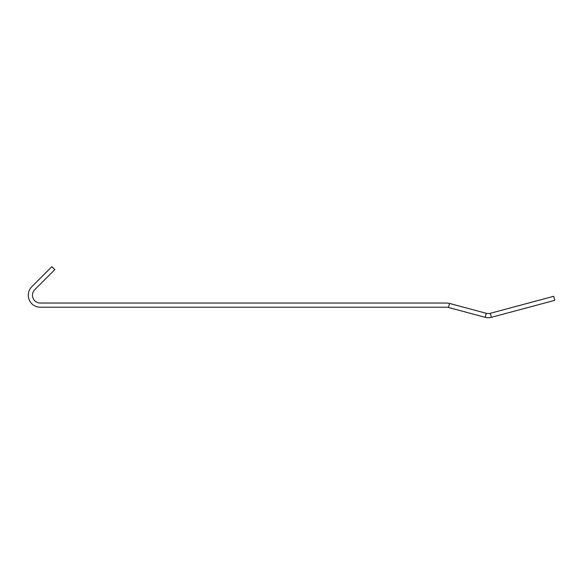 <?xml version="1.0" encoding="UTF-8"?>
<svg xmlns="http://www.w3.org/2000/svg" width="584" height="584" viewBox="0 0 584 584"><rect width="100%" height="100%" fill="white"/><g stroke="black" fill="none" stroke-linecap="round" stroke-linejoin="round"><path stroke-width="0.88" d="M490.312 313.294A7.818 7.818 0 0 1 486.26 313.294L449.541 303.454A11.987 11.987 0 0 0 446.439 303.045L40.274 303.045A7.818 7.818 0 0 1 34.748 289.701L54.816 269.625L51.866 266.684L31.799 286.751A11.987 11.987 0 0 0 40.274 307.213L446.439 307.213A7.818 7.818 0 0 1 448.461 307.476L485.187 317.316A11.987 11.987 0 0 0 491.385 317.316L554.8 300.329L553.72 296.3L490.312 313.294L491.385 317.316M486.26 313.294L485.187 317.316M449.541 303.454L448.461 307.476"/></g></svg>
